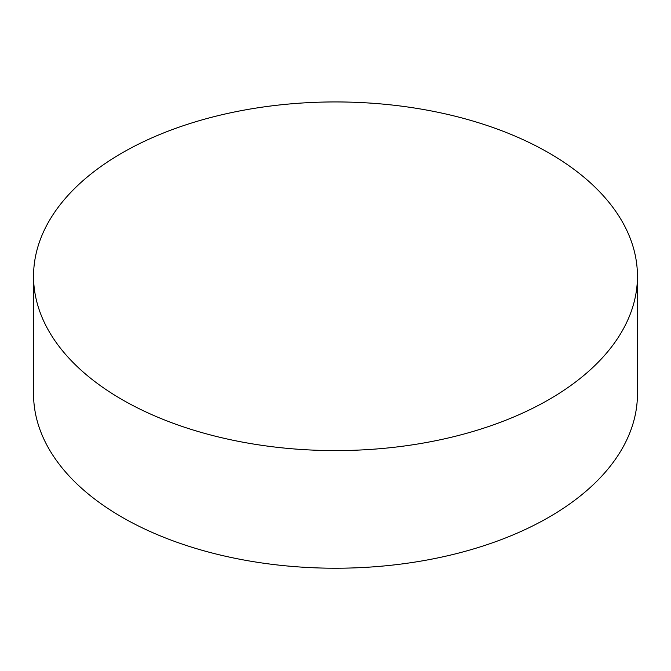 <?xml version="1.0" encoding="UTF-8"?>
<svg xmlns="http://www.w3.org/2000/svg" width="671" height="671" viewBox="0 0 671 671"><rect width="100%" height="100%" fill="white"/><g stroke="black" fill="none" stroke-linecap="round" stroke-linejoin="round"><path stroke-width="1.01" d="M33.55 276.267L33.55 393.894A301.95 174.326 0 0 0 121.988 517.165A301.95 174.326 0 0 0 549.012 517.165A301.95 174.326 0 0 0 637.45 393.894L637.45 276.267A301.95 174.326 180 0 1 451.055 437.324A301.95 174.326 180 0 1 121.988 399.539A301.95 174.326 180 0 1 33.55 276.267A301.95 174.326 180 0 1 219.945 115.211A301.95 174.326 180 0 1 549.012 152.996A301.95 174.326 180 0 1 637.45 276.267"/></g></svg>
